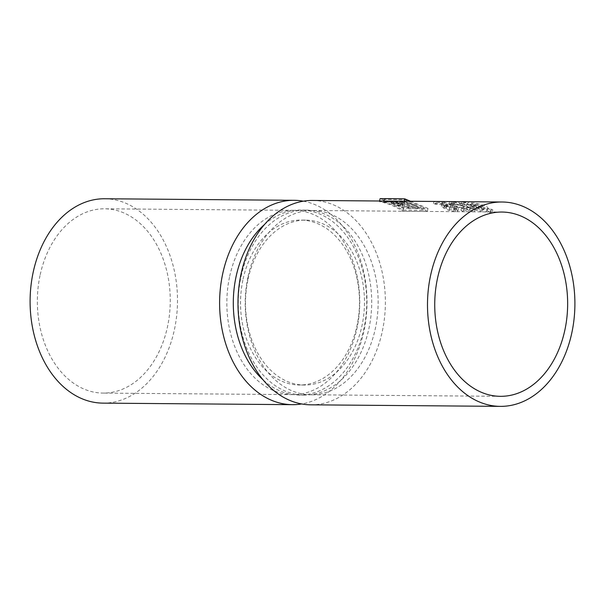 <?xml version="1.0" encoding="UTF-8"?>
<svg xmlns="http://www.w3.org/2000/svg" width="605" height="605" viewBox="0 0 605 605"><rect width="100%" height="100%" fill="white"/><g stroke="black" fill="none" stroke-linecap="round" stroke-linejoin="round"><path stroke-width="0.45" stroke-dasharray="3.02 2.27" d="M423.523 210.283A102.184 73.697 -89.5 0 0 404.087 202.267L383.419 202.1A102.184 73.697 -89.5 0 1 402.854 210.116L423.523 210.283L424.105 207.628L403.429 207.462L383.993 199.446L404.669 199.62L424.105 207.628M417.79 208.581L415.643 208.559A102.184 73.697 -89.5 0 0 404.231 203.59L399.292 203.552A102.184 73.697 -89.5 0 1 410.704 208.521L408.556 208.506A102.184 73.697 -89.5 0 0 404.367 206.35L400.064 206.154L393.908 204.558L390.959 203.114L404.185 202.97A102.184 73.697 -89.5 0 1 417.79 208.581L418.259 206.403L416.119 206.388L404.654 201.662L399.708 201.616L411.173 206.343L409.033 206.328L404.76 204.566L400.45 204.392L394.664 202.955L391.405 201.057L404.662 200.792L418.259 206.403M394.331 201.745L393.916 203.643L397.765 205.103L402.234 205.405L402.612 203.681L398.135 203.378L394.331 201.745L397.568 201.601L402.612 203.681M393.916 203.643L397.145 203.537A102.184 73.697 -89.5 0 1 402.234 205.405M483.902 209.542L470.917 205.518C474.017 204.861 484.529 207.621 483.902 209.542L484.401 207.258L471.287 203.794A7.169 1.384 12.3 0 1 479.213 204.785A7.169 1.384 12.3 0 1 484.401 207.258M482.941 210.23C479.795 211.069 469.556 207.213 470.002 206.01L482.941 210.23L483.486 207.749A7.169 1.384 12.3 0 1 475.56 206.759A7.169 1.384 12.3 0 1 470.372 204.286L483.486 207.749M312.52 200.459A102.184 73.697 -89.5 0 1 382.224 331.721A102.184 73.697 -89.5 0 1 310.857 404.821M447.571 206.063L442.179 204.309L435.751 204.256A102.184 73.697 -89.5 0 0 433.49 203.537L441.733 203.605L452.449 207.069L445.93 206.411L444.304 206.759L446.119 208.203L453.516 210.51L454.907 210.094L453.705 208.755L456.147 208.891L457.909 210.933L455.436 211.758L449.016 210.411L443.76 208.12L441.264 206.063L443.321 205.549L447.571 206.063L447.95 204.331L442.58 202.471L436.152 202.418L433.929 201.503L442.179 201.571L452.842 205.246L446.308 204.656L444.698 204.966L446.566 206.169L454.098 207.863L455.452 207.583L454.173 206.607L456.624 206.713L458.514 208.158L456.109 208.687L449.591 207.787L444.199 206.101L441.642 204.331L443.692 203.832L447.95 204.331M463.082 211.682A102.184 73.697 -89.5 0 0 460.957 210.306L469.465 210.374L451.043 205.224L449.039 203.998L451.542 203.62L462.069 205.352L453.629 204.256L452.154 204.505L453.289 205.246L472.747 210.805L474.449 211.773L463.082 211.682L463.74 208.657L461.517 207.742L470.024 207.81L451.421 203.492L449.455 202.07L450.929 201.586M461.955 201.775L461.517 203.794L462.84 204.278C460.927 203.711 461.222 203.582 463.733 203.9L467.438 204.679C471.628 203.446 489.339 207.621 487.275 210.827L491.925 213.013L489.596 212.998L486.307 211.576C481.981 213.414 464.927 206.509 466.538 205.118L466.916 203.371L462.107 201.677M486.307 211.576L486.942 208.665A10.754 2.08 12.3 0 1 474.925 207.318A10.754 2.08 12.3 0 1 466.878 203.477L466.5 205.216L462.84 204.278L463.248 202.403M467.438 204.679L467.831 202.879A10.754 2.08 12.3 0 1 479.856 204.218A10.754 2.08 12.3 0 1 487.895 208.059L487.275 210.827L487.857 208.165L492.818 209.769L486.942 208.665M427.327 211.516A102.184 73.697 -89.5 0 0 404.004 201.896L379.433 201.699A102.184 73.697 -89.5 0 1 402.756 211.311L427.327 211.516L428 208.445L403.422 208.249L380.099 198.629M445.93 206.411L446.308 204.656M450.438 207.16L450.838 205.322M452.449 207.069L452.842 205.246M441.733 203.605L442.179 201.571M433.49 203.537L433.929 201.503M435.751 204.256L436.152 202.418M442.179 204.309L442.58 202.471M443.321 205.549L443.692 203.832M443.76 208.12L444.199 206.101M449.016 210.411L449.591 207.787M455.436 211.758L456.109 208.687M456.147 208.891L456.624 206.713M453.705 208.755L454.173 206.607M453.516 210.51L454.098 207.863M446.119 208.203L446.566 206.169M453.289 205.246L453.667 203.514L473.329 208.112L475.106 208.755L463.74 208.657M453.629 204.256L454.037 202.388L452.555 202.698L453.667 203.514M460.065 205.42L460.435 203.696L454.037 202.388M462.069 205.352L462.447 203.62L460.435 203.696M453.243 201.609L462.447 203.62M451.542 203.62L451.98 201.594M451.043 205.224L451.421 203.492M462.901 208.536L463.354 206.464M469.465 210.374L470.024 207.81M460.957 210.306L461.517 207.742M474.449 211.773L475.106 208.755M472.747 210.805L473.329 208.112M463.959 208.007L464.383 206.048M491.925 213.013L489.596 212.998M462.991 201.684L467.831 202.879M470.002 206.01L470.372 204.286M470.917 205.518L471.287 203.794M404.185 202.97L404.662 200.792M415.643 208.559L416.119 206.388M404.231 203.59L404.654 201.662M399.292 203.552L399.708 201.616M410.704 208.521L411.173 206.343M408.556 208.506L409.033 206.328M404.367 206.35L404.76 204.566M397.145 203.537L397.568 201.601M379.433 201.699L379.585 201.004M402.756 211.311L403.422 208.249M404.004 201.896L404.155 201.208M410.561 201.261L428 208.445M383.419 202.1L383.993 199.446M404.087 202.267L404.669 199.62M402.854 210.116L403.429 207.462M241.13 276.258A92.504 66.716 -89.5 0 1 305.737 210.086A92.504 66.716 -89.5 0 1 371.697 303.128A92.504 66.716 -89.5 0 1 304.232 395.088A92.504 66.716 -89.5 0 1 241.13 276.258M248.08 276.417A92.149 66.459 -89.5 0 1 312.445 210.495A92.149 66.459 -89.5 0 1 378.14 303.181A92.149 66.459 -89.5 0 1 310.94 394.785A92.149 66.459 -89.5 0 1 248.08 276.417M264.498 224.508A92.504 66.716 -89.5 0 1 300.768 210.041A92.504 66.716 -89.5 0 1 366.728 303.09A92.504 66.716 -89.5 0 1 299.263 395.05A92.504 66.716 -89.5 0 1 263.236 379.993M248.058 279.117A82.469 59.471 -89.5 0 1 305.654 220.122A82.469 59.471 -89.5 0 1 364.46 303.067A82.469 59.471 -89.5 0 1 304.307 385.045A82.469 59.471 -89.5 0 1 248.058 279.117M303.324 201.178A102.184 73.697 -89.5 0 1 367.001 303.09A102.184 73.697 -89.5 0 1 301.676 403.951M243.089 279.071A82.469 59.471 -89.5 0 1 300.693 220.084A82.469 59.471 -89.5 0 1 359.491 303.029A82.469 59.471 -89.5 0 1 299.346 385.007A82.469 59.471 -89.5 0 1 243.089 279.071M104.642 198.758A102.184 73.697 -89.5 0 1 177.499 301.547A102.184 73.697 -89.5 0 1 102.971 403.127M229.703 276.266A92.149 66.459 -89.5 0 1 294.06 210.343A92.149 66.459 -89.5 0 1 359.763 303.029A92.149 66.459 -89.5 0 1 292.555 394.634A92.149 66.459 -89.5 0 1 229.703 276.266M40.202 274.715A92.149 66.459 -89.5 0 1 104.559 208.801A92.149 66.459 -89.5 0 1 170.262 301.487A92.149 66.459 -89.5 0 1 103.054 393.084A92.149 66.459 -89.5 0 1 40.202 274.715M490.836 212.302L491.525 209.133M489.861 213.066L490.61 209.632M463.733 203.9L464.164 201.911M393.22 202.879L393.696 200.709M400.064 206.154L400.45 204.392M402.507 206.335L402.892 204.55M397.765 205.103L398.135 203.378M400.351 205.39L400.729 203.666M395.292 203.522L395.715 201.586M441.264 206.063L441.642 204.331M457.909 210.933L458.514 208.158M454.907 210.094L455.452 207.583M444.304 206.759L444.698 204.966M452.154 204.505L452.555 202.698M449.039 203.998L449.455 202.07M492.069 213.202L492.818 209.769M390.959 203.114L391.405 201.057M501.946 212.045L312.445 210.495M500.441 396.328L310.94 394.785M305.737 210.086L300.768 210.041M304.232 395.088L299.263 395.05M305.654 220.122L300.693 220.084M304.307 385.045L299.346 385.007M294.06 210.343L104.559 208.801M292.555 394.634L103.054 393.084"/><path stroke-width="0.91" d="M500.358 406.371L310.857 404.821A102.184 73.697 -89.5 0 1 241.153 273.558A102.184 73.697 -89.5 0 1 312.52 200.459L502.029 202.002A102.184 73.697 -89.5 0 1 571.733 333.272A102.184 73.697 -89.5 0 1 500.358 406.371A102.184 73.697 -89.5 0 1 430.662 275.101A102.184 73.697 -89.5 0 1 502.029 202.002M450.929 201.586L453.243 201.609M462.107 201.677L462.991 201.684M379.585 201.004L380.099 198.629L404.677 198.833L410.561 201.261M404.155 201.208L404.677 198.833M437.589 277.96A92.149 66.459 -89.5 0 1 501.946 212.045A92.149 66.459 -89.5 0 1 567.649 304.731A92.149 66.459 -89.5 0 1 500.441 396.328A92.149 66.459 -89.5 0 1 437.589 277.96M263.236 379.993A92.504 66.716 -89.5 0 1 236.162 276.22A92.504 66.716 -89.5 0 1 264.498 224.508M301.676 403.951A102.184 73.697 -89.5 0 1 292.48 404.669A102.184 73.697 -89.5 0 1 222.776 273.407A102.184 73.697 -89.5 0 1 294.143 200.308A102.184 73.697 -89.5 0 1 303.324 201.178M292.48 404.669L102.971 403.127A102.184 73.697 -89.5 0 1 33.267 271.864A102.184 73.697 -89.5 0 1 104.642 198.758L294.143 200.308"/></g></svg>
